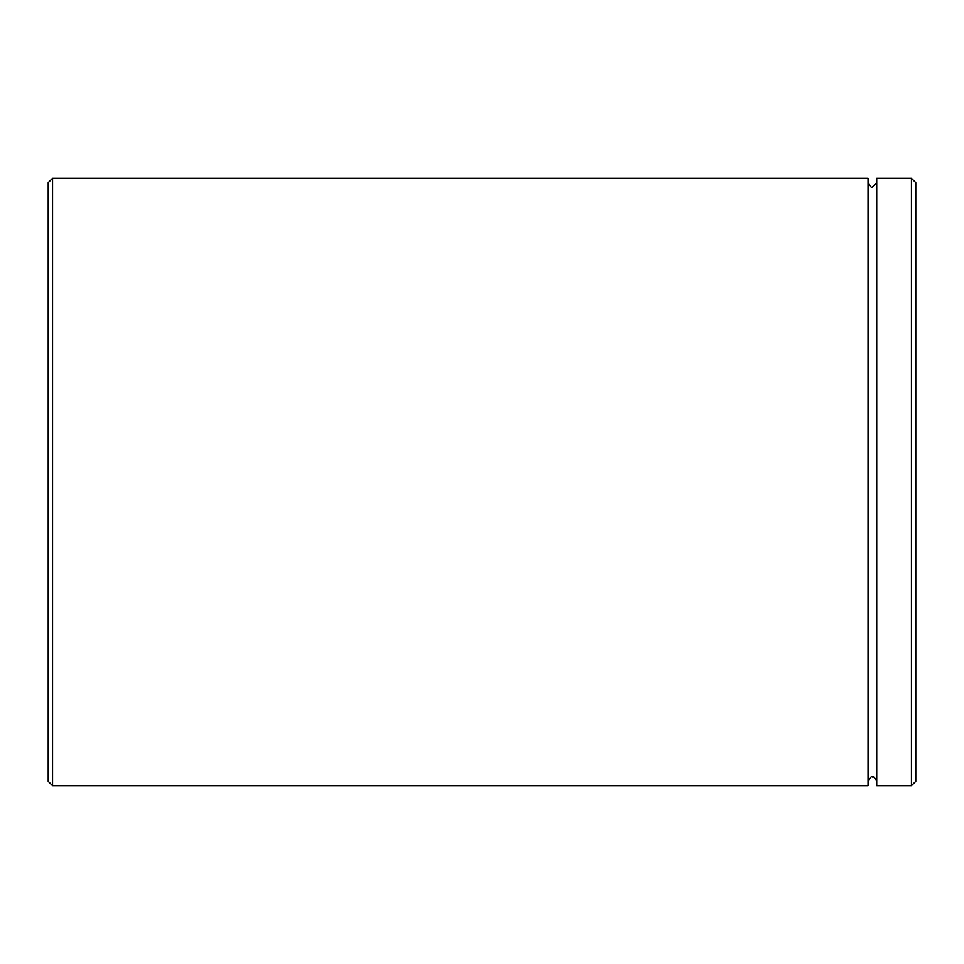 <?xml version="1.0" encoding="UTF-8"?>
<svg xmlns="http://www.w3.org/2000/svg" width="964" height="964" viewBox="0 0 964 964"><rect width="100%" height="100%" fill="white"/><g stroke="black" fill="none" stroke-linecap="round" stroke-linejoin="round"><path stroke-width="1.45" d="M52.538 785.66L48.2 781.322L48.2 182.678L52.538 178.34L52.538 785.66L868.082 785.66L868.082 178.34L52.538 178.34M911.462 178.34L915.8 182.678L915.8 781.322L911.462 785.66L911.462 178.34L876.758 178.34L876.758 785.66L911.462 785.66M868.082 182.678C869.998 186.486 871.444 187.932 872.42 187.016L876.758 182.678M876.758 781.322C874.842 777.514 873.396 776.068 872.42 776.984C871.444 776.068 869.998 777.514 868.082 781.322"/></g></svg>
